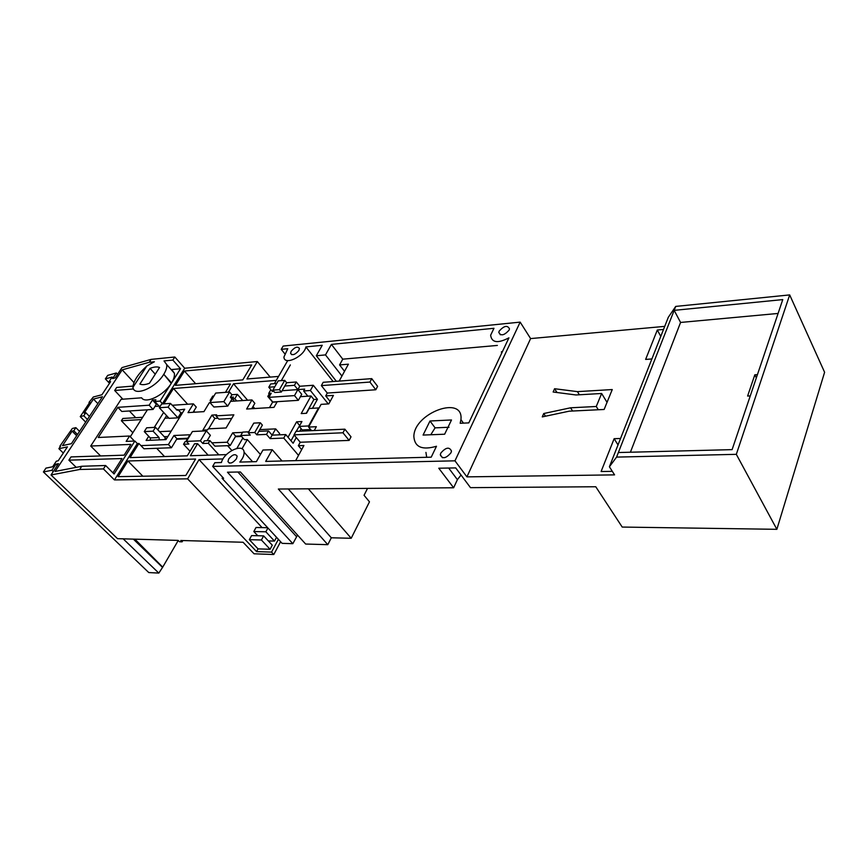<?xml version="1.0" encoding="UTF-8"?>
<svg xmlns="http://www.w3.org/2000/svg" width="868" height="868" viewBox="0 0 868 868"><rect width="100%" height="100%" fill="white"/><g stroke="black" fill="none" stroke-linecap="round" stroke-linejoin="round"><path stroke-width="1.3" d="M134.898 539.169L162.717 567.151L158.811 573.086L148.775 572.565L43.4 471.964L45.961 468.112L52.622 466.778L56.333 461.179L58.189 460.799L67.422 446.857L58.883 448.702L60.662 446.033L59.838 446.217L72.359 428.466L75.863 427.642L73.802 430.767L72.12 431.146L62.496 445.631L71.404 443.678L102.446 396.741L93.462 399.063L84.131 413.092L85.813 412.68L83.773 415.75L80.247 416.607L89.838 402.209L89.003 402.426L93.31 397.001L101.925 394.756L110.583 381.681L108.706 382.191L112.124 377.037L105.364 378.893L107.697 375.388L116.345 372.98L112.634 378.578L115.205 377.873L121.997 367.598L151.13 359.385L174.815 356.998L184.71 368.238L257.329 361.533L246.957 378.98L278.552 376.419M105.364 378.893L109.509 383.309M80.247 416.607L85.661 422.119M58.883 448.702L63.321 453.053M117.571 374.303L116.345 372.98M162.717 567.151L178.233 540.482M146.866 365.96C137.914 374.184 133.271 381.323 132.923 387.378L146.866 365.96L154.374 361.772L149.263 362.281L151.13 359.385M57.299 465.465L55.953 464.163L58.492 463.653L51.017 474.97L79.682 469.479L81.766 466.268L55.107 471.443L122.204 369.844L133.922 382.538M55.953 464.163L51.896 470.293L43.4 471.964M149.263 362.281L122.204 369.844M171.538 382.929L180.501 368.737L171.658 369.551L174.37 373.207C174.793 375.877 173.85 379.11 171.538 382.929L163.781 374.292C166.124 370.473 167.101 367.229 166.699 364.571L164.019 360.958M164.258 403.826L162.424 403.663L160.07 401.103L171.246 383.396C163.976 395.331 145.455 404.271 141.614 397.815M171.246 383.396L163.781 374.292M132.934 387.432C134.095 396.839 155.263 388.191 163.488 374.748M174.815 356.998L172.851 360.068L164.009 360.947M149.426 383.265L159.56 367.479C157.173 366.524 153.994 366.828 150.034 368.379L139.9 384.057C142.233 385.077 145.401 384.806 149.426 383.265M81.766 466.268L105.614 465.498L114.077 473.982L134.876 441.02L126.164 441.389L129.582 436.018L133.629 440.228L133.075 441.096M79.682 469.479L103.422 468.926L105.614 465.498M308.335 488.814L351.204 538.269L331.316 537.791L327.8 544.67L278.346 489.031L453.639 487.773L457.403 479.657L461.049 475.024M222.707 477.313L222.11 478.333L223.629 478.311L212.66 466.409L454.973 460.821L466.919 476.868L614.566 474.872L609.401 466.778L616.573 457.1L736.324 454.333L776.86 529.317L622.204 527.06L595.763 486.753L470.489 487.653L455.722 467.906L438.774 468.221L453.639 487.773M351.204 538.269L369.475 501.834L364.05 495.292L367.533 488.391M327.8 544.67L305.644 544.041L240.393 471.964L227.47 472.214L292.841 543.672L297.54 535.089M292.841 543.672L282.122 543.368L222.11 478.333M278.389 539.321L271.543 552.113L273.789 554.511L254.064 553.795L243.083 542.261L180.772 540.482L182.117 541.827L179.502 541.751L178.157 540.406L117.538 538.67L51.017 474.97M225.452 392.347L230.465 384.003L173.481 388.495L164.019 403.555M173.481 388.495L187.64 404.238M193.835 411.117L194.801 412.202M170.453 403.403L161.654 404L159.311 407.721L169.086 418.343L177.886 417.834L168.11 407.146L170.453 403.403L177.159 410.195L184.7 409.208L165.972 439.599L159.289 439.881L159.072 437.537L153.083 431.168L155.481 427.338L165.452 437.982L164.41 439.664M179.676 417.367L177.886 417.834M251.698 408.719L254.845 403.327L251.948 399.931L230.584 401.363M209.893 440.597L208.309 443.266L202.808 443.483L204.403 440.814L209.893 440.597L214.938 446.152L230.194 445.588L235.673 436.192L241.12 435.953M288.024 437.255L296.617 421.815L301.934 421.544L299.243 426.394L302.183 429.931L310.657 429.541M103.422 468.926L114.446 479.928L137.318 443.559L138.923 443.494L143.979 448.778L171.441 447.758L176.963 438.731L187.813 438.253M182.519 412.756L180.956 412.853L180.034 414.34L181.596 414.253M193.108 412.3L196.287 407.103L193.38 403.859L172.157 405.28M171.213 431.092L159.528 431.656M142.645 417.291L122.844 418.474L121.379 420.752L132.837 432.741M121.379 420.752L141.18 419.602M157.759 429.769L164.963 418.224L168.772 417.996M187.499 438.774L176.649 439.241M241.564 436.463L235.369 436.723M290.997 440.76L294.176 435.042M296.216 431.353L299.829 425.32M285.735 434.564L283.76 438.08L270.143 438.633L272.129 435.139L285.735 434.564L293.124 443.266L296.292 437.548M299.796 431.201L301.174 428.716M312.458 408.307L317.449 399.28L313.89 399.508L306.241 413.298M269.471 407.635L272.606 402.177L267.789 396.437L269.46 396.329M277.098 401.884L272.606 402.177M164.226 436.68L167.871 436.517M164.963 418.224L166.58 415.62M178.114 417.454L180.034 414.34M140.952 445.609L168.414 444.535L171.441 447.758M168.414 444.535L173.958 435.497L176.963 438.731M156.685 448.3L164.508 456.535M138.923 443.494L130.07 457.599L187.293 455.83L194.519 443.808L197.589 443.689L190.363 455.733L226.418 454.615M186.446 441.389L200.367 440.814L206.334 430.843L192.436 431.504L186.446 441.389L188.898 444.025L183.539 444.242L185.144 441.606L186.598 441.552M183.539 444.242L190.049 451.251M211.911 442.821L227.188 442.224L230.194 445.588M173.958 435.497L189.929 434.77L185.795 441.584M299.243 426.394L308.617 425.949L318.523 407.949L309.171 408.502L306.512 413.287L301.207 413.58L311.026 395.971L300.393 396.687M227.188 442.224L232.689 432.817L242.573 432.373M147.397 409.804L130.287 436.756M160.352 406.061L154.992 406.43M210.11 402.73L209.307 402.785L203.947 411.638L187.998 412.615L193.38 403.859M277.217 401.689L273.962 407.363L246.62 409.034L251.948 399.931M211.911 415.099L216.609 414.828L215.991 415.859L233.85 414.828L226.092 427.957L208.212 428.835L207.593 429.888L202.895 430.116L211.911 415.099L214.863 418.409L218.085 418.235M159.289 439.881L146.106 440.445L148.71 436.289M154.276 427.403L163.651 412.43M215.991 415.859L218.931 419.179L231.702 418.474M208.624 428.814L214.863 418.409M150.479 440.26L150.262 437.928L144.272 431.602L146.67 427.794L155.481 427.338M180.956 412.853L178.027 409.631L176.237 409.75M144.272 431.602L153.083 431.168M159.311 407.721L168.11 407.146M210.816 401.168L210.132 400.398L212.725 396.112L213.929 396.025M229.586 392.043L215.72 393.063L209.969 402.568L223.835 401.634L229.586 392.043L231.919 394.745L237.387 394.354L242.714 400.549M223.043 458.933L199.043 459.606L187.607 478.843L114.446 479.928M118.102 476.64L185.806 475.48L195.593 459.053L127.932 460.984L118.102 476.64M237.387 394.354L234.805 398.705L232.418 398.868L233.481 397.077L230.389 397.294L231.919 394.745M162.424 403.663L184.71 368.238M267.789 396.437L269.178 394.029M276.241 380.401L233.525 383.764L228.512 392.119M184.461 371.027L175.466 385.349L242.79 379.891L251.698 364.951L184.461 371.027L195.636 383.71M210.132 400.398L211.336 400.311M127.932 460.984L142.84 476.217M137.318 443.559L134.876 441.02M207.137 440.705L210.36 435.302L206.334 430.843M278.932 434.846L279.659 433.566L275.666 428.879L259.792 429.627M129.582 436.018L98.258 437.483L117.853 407.331L121.78 411.465L153.083 409.436L156.359 404.26L152.453 400.018L155.871 399.768L154.797 401.472L159.094 406.148M209.969 402.568L213.886 407.005L227.752 406.115L231.94 399.085L230.389 397.294M270.132 395.157L268.689 393.443L271.228 393.258L268.863 397.349L272.758 401.971L298.353 400.322L301.738 394.3L297.887 389.591L299.775 386.26L313.294 385.262L310.364 390.502L303.637 390.98L304.69 389.103L297.887 389.591L294.404 385.316L296.303 381.985L286.679 382.723L284.737 380.358L278.205 380.868L272.845 390.133L279.387 389.656L284.737 380.358M757.428 374.629L754.824 374.792L747.619 396.058L750.245 395.916M778.086 313.446L680.577 322.451L630.407 452.228M133.509 388.962L114.674 390.481L116.67 387.454L132.945 386.097M141.625 397.815L121.119 399.323L90.706 446.033L130.927 444.405L124.124 455.168L71.013 456.915L68.876 460.159L121.987 458.554L112.948 472.854M160.07 401.103L154.797 401.472M117.853 407.331L149.155 405.204L152.453 400.018M276.686 383.493L270.697 383.949L268.798 387.226L272.292 391.425L273.832 391.316M282.089 390.719L297.887 389.591L294.491 395.602L298.353 400.322M268.863 397.349L294.491 395.602M268.689 393.443L270.859 389.699M274.353 383.667L287.362 361.196M281.297 380.618L290.357 364.918M268.483 430.908L258.805 431.353L256.809 434.825L266.498 434.401L268.483 430.908L272.129 435.139L275.666 428.879M248.758 431.808L242.736 432.09L240.74 435.53L244.407 439.675L247.315 439.566L241.977 448.832M236.856 448.409L242.899 437.971M223.835 401.634L227.752 406.115M232.418 398.868L234.36 401.114M303.637 390.98L307.869 396.188M310.364 390.502L317.449 399.28M313.89 399.508L311.026 395.971M234.805 398.705L236.747 400.951M313.294 385.262L328.267 403.924M283.76 438.08L298.516 455.385M299.775 386.26L296.303 381.985M240.74 435.53L250.244 435.107L248.205 432.774L254.769 432.481L260.346 422.77L253.781 423.117L248.205 432.774M286.679 382.723L284.78 386.032L294.404 385.316M268.798 387.226L274.787 386.781M272.845 390.133L274.809 392.488L281.351 392.021L284.78 386.032M258.805 431.353L262.375 425.125L260.346 422.77M256.809 434.825L254.769 432.481M270.143 438.633L266.498 434.401M247.315 439.566L260.443 454.485M341.938 376.039L325.489 354.904L331.392 344.39L493.968 328.299L490.637 335.222C491.7 342.741 497.809 343.619 508.93 337.836L468.796 422.89L460.192 423.28L460.93 419.613C463.913 394.517 413.852 412.994 413.862 436.517C414.644 447.15 422.184 450.394 436.485 446.26L431.212 457.176L265.684 461.407L272.248 449.722L262.961 450.025L256.385 461.646L239.807 462.069C242.866 458.456 244.288 455.157 244.082 452.185C243.593 442.702 223.933 451.772 221.438 462.536L214.83 462.709L212.66 466.409M68.876 460.159L76.2 467.342M114.674 390.481L122.865 399.193M90.706 446.033L100.569 455.939M172.851 360.068L180.501 368.737M271.543 552.113L256.57 551.592L187.607 478.843M331.316 537.791L288.274 488.955M314.238 430.55L316.343 426.698L308.607 427.067L321.084 404.358L328.798 403.891L333.431 395.396L325.728 395.916L327.301 393.063L375.801 389.765L377.602 386.336L371.743 378.632L323.2 382.289L321.355 385.609L369.931 382.061L371.743 378.632M339.182 381.085L348.426 364.18L339.583 364.929L344.531 371.309M497.364 345.431L342.762 359.168L339.583 364.929M501.541 353.504L501.487 351.67M426.698 457.295L425.938 452.391M295.641 460.648L303.919 445.523L298.342 445.718L300.252 442.246L349.131 440.412L351.019 436.821L344.878 429.183L295.966 431.363L294.024 434.857L342.969 432.785L344.878 429.183M327.301 393.063L321.355 385.609M375.801 389.765L369.931 382.061M300.252 442.246L294.024 434.857M298.342 445.718L301.663 449.635M325.728 395.916L330.144 401.428M349.131 440.412L342.969 432.785M331.392 344.39L342.762 359.168M272.248 449.722L282.035 460.995M325.489 354.904L316.321 355.761L336.361 381.291M316.321 355.761L322.234 345.29L305.894 346.907L333.149 381.54M284.606 353.547L281.232 349.348L287.764 348.708L283.945 356.965C283.879 365.916 304.039 356.759 305.894 346.907M281.232 349.348L283.163 346.061L520.16 322.126L530.608 338.585L664.725 326.379M454.973 460.821L520.16 322.126M236.443 458.76L237.148 456.167C235.293 453.552 232.472 454.485 228.685 458.977L227.969 461.602C229.836 464.196 232.657 463.252 236.443 458.76M450.98 452.781L451.469 451.067C449.374 446.64 445.826 447.313 440.814 453.063L440.304 454.843C442.42 459.215 445.978 458.532 450.98 452.781M509.093 330.111L509.473 328.853C507.465 324.968 504.037 325.717 499.198 331.077L498.796 332.379C500.825 336.241 504.254 335.482 509.093 330.111M423.074 435.063L429.996 420.991L451.501 419.971L444.644 434.217L423.074 435.063M298.831 350.52L299.427 348.524C297.681 346.061 294.925 346.983 291.171 351.269L290.574 353.287C292.332 355.739 295.087 354.806 298.831 350.52M430.767 434.759L435.085 427.859L429.996 420.991M448.973 427.262L435.085 427.859M609.401 466.778L668.295 317.319L675.705 306.415L789.685 294.914L824.6 372.264L776.86 529.317M257.329 361.533L270.198 377.092M572.609 411.02L570.558 407.797L543.737 413.526L542.272 416.9L569.115 411.193L604.128 409.468L612.255 389.558L577.426 391.631L554.576 388.723L553.144 392.01L576.005 394.973L601.632 393.486L607.036 402.351M598.302 409.761L596.273 406.484L570.558 407.797M601.632 393.486L596.273 406.484M660.787 336.372L657.304 330.014L645.629 359.417L651.89 358.951M663.51 329.46L657.304 330.014M466.919 476.868L530.608 338.585M620.555 438.481L614.143 438.698L601.101 471.519L612.32 471.346M680.577 322.451L674.165 310.353L618.363 452.532L732.115 449.635L782.762 299.601L674.165 310.353L675.705 306.415M616.573 457.1L618.363 452.532M736.324 454.333L789.685 294.914M756.343 377.851L754.824 374.792M618.016 444.926L614.143 438.698M545.505 416.206L543.737 413.526M579.39 394.777L577.426 391.631M556.996 392.51L554.576 388.723M258.046 548.88L249.344 539.668L251.579 535.599L263.633 535.881L272.292 545.169L270.089 549.27L258.046 548.88L256.57 551.592M276.512 537.292L274.472 541.089L268.331 540.927M262.071 527.603L199.043 459.606M267.669 527.711L256.027 527.494L253.814 531.541L257.742 535.74M267.919 527.983L265.858 531.791L274.472 541.089M253.814 531.541L265.858 531.791M263.633 535.881L261.409 539.994L270.089 549.27M249.344 539.668L261.409 539.994M280.614 541.73L273.789 554.511M182.855 540.536L182.117 541.827M311.59 430.669L308.607 427.067M162.273 567.13L133.357 539.126M158.811 573.086L123.18 538.833M53.241 471.584L51.896 470.293M281.351 392.021L279.387 389.656M296.617 421.815L299.558 425.342M233.525 383.764L247.608 400.224M252.989 406.517L254.715 408.535M135.733 417.703L129.386 410.976M149.155 405.204L153.083 409.436M200.367 440.814L202.808 443.483M208.309 443.266L218.844 454.854M197.589 443.689L208.136 455.19M227.568 445.685L231.821 450.427M232.689 432.817L235.673 436.192M83.773 415.75L87.418 419.472M85.813 412.68L89.447 416.401M93.462 399.063L97.867 403.663M72.12 431.146L76.677 435.714M73.802 430.767L77.491 434.477M75.863 427.642L79.552 431.363M155.263 374.173L150.034 368.379M109.607 383.146L108.706 382.191M150.262 437.928L159.072 437.537M237.886 472.018L296.531 536.674M448.658 468.036L457.403 479.657M174.37 373.207L166.699 364.571M291.681 354.676L290.574 353.287M229.336 463.1L227.969 461.602M442.485 457.74L440.304 454.843M500.391 334.809L498.796 332.379M463.458 423.128L460.93 419.613M252.588 461.743L244.082 452.185"/></g></svg>
